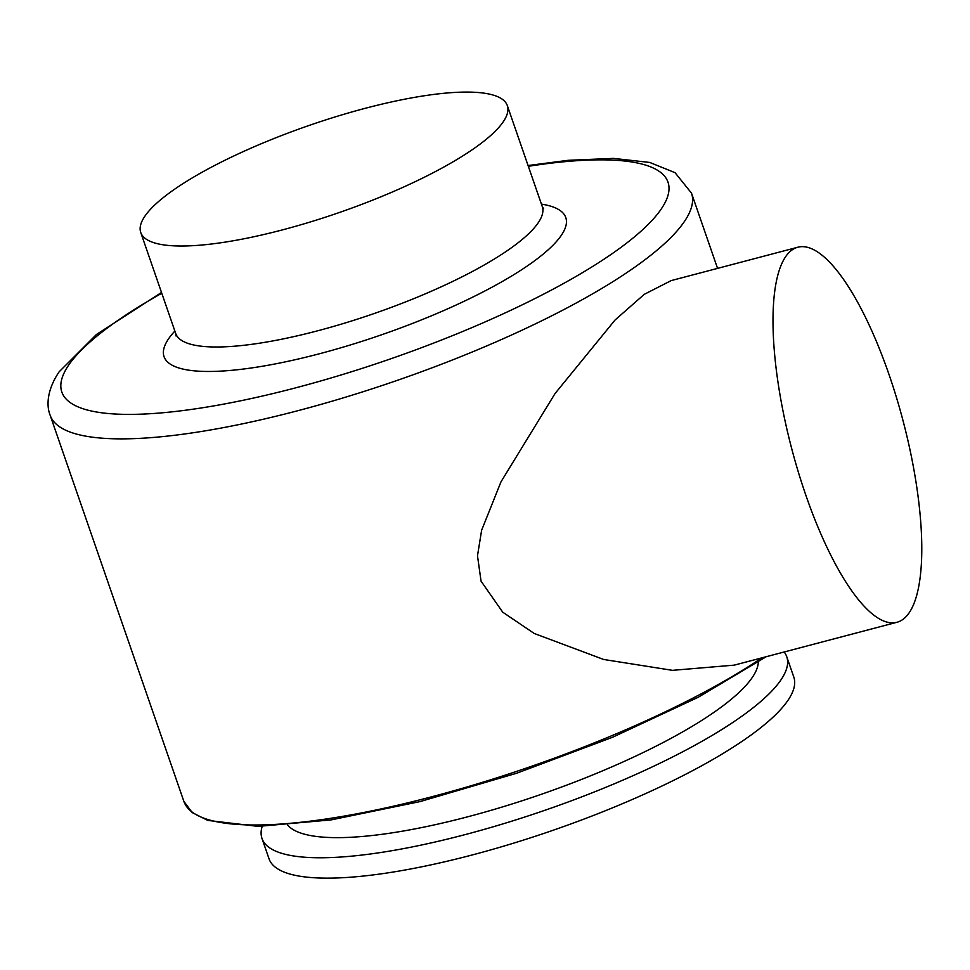 <?xml version="1.0" encoding="UTF-8"?>
<svg xmlns="http://www.w3.org/2000/svg" width="970" height="970" viewBox="0 0 970 970"><rect width="100%" height="100%" fill="white"/><g stroke="black" fill="none" stroke-linecap="round" stroke-linejoin="round"><path stroke-width="1.45" d="M888.823 373.959A193.964 57.351 -104.8 0 1 896.801 622.316A193.964 57.351 -104.8 0 1 805.961 495.549A193.964 57.351 -104.8 0 1 797.983 247.192A193.964 57.351 -104.8 0 1 888.823 373.959M896.801 622.316L734.241 665.141L672.489 670.343L603.643 659.467L534.24 633.483L502.727 612.179L481.047 581.139L477.495 555.786L481.617 530.275L500.981 481.847L555.095 393.468L615.053 320.015L644.298 294.31L671.191 280.597L797.983 247.192M784.16 651.986A277.675 65.972 160.9 0 1 786.755 656.726A277.675 65.972 160.9 0 1 780.874 680.019A277.675 65.972 160.9 0 1 505.273 823.178A277.675 65.972 160.9 0 1 261.985 838.444A277.675 65.972 160.9 0 1 262.191 826.355M261.985 838.444L269.042 858.814A277.675 65.972 -19.1 0 0 512.33 843.548A277.675 65.972 -19.1 0 0 787.931 700.388A277.675 65.972 -19.1 0 0 793.812 677.096L786.755 656.726M758.334 662.086A250.127 59.425 160.9 0 1 752.247 677.521A250.127 59.425 160.9 0 1 514.949 803.063A250.127 59.425 160.9 0 1 287.629 825.07M490.577 94.381A193.964 46.075 160.9 0 1 507.31 105.572A193.964 46.075 160.9 0 1 371.316 200.669A193.964 46.075 160.9 0 1 157.492 243.712A193.964 46.075 160.9 0 1 140.747 232.509A193.964 46.075 160.9 0 1 276.753 137.425A193.964 46.075 160.9 0 1 490.577 94.381M761.874 657.866A339.354 80.619 160.9 0 1 415.354 800.977A339.354 80.619 160.9 0 1 183.876 801.378L192.242 812.605L207.75 820.402L258.226 826.391L331.134 819.893L420.034 801.596L516.78 773.199L612.458 737.321L698.23 697.272L766.215 656.714M528.347 166.306A320.73 76.194 160.9 0 1 661.201 209.071A320.73 76.194 160.9 0 1 296.408 387.648A320.73 76.194 160.9 0 1 68.64 365.169A320.73 76.194 160.9 0 1 161.784 293.243M528.08 165.53L568.105 160.317L613.464 158.389L649.767 162.451L675.059 172.684L691.513 193.163A339.354 80.619 160.9 0 1 684.323 221.633A339.354 80.619 160.9 0 1 347.502 396.584A339.354 80.619 160.9 0 1 50.161 415.257L183.876 801.378M507.31 105.572L542.279 206.561A193.964 46.075 160.9 0 1 538.18 222.833A193.964 46.075 160.9 0 1 345.659 322.828A193.964 46.075 160.9 0 1 175.715 333.498L176.019 335.984M541.442 204.124A212.575 50.501 160.9 0 1 561.29 235.383A212.575 50.501 160.9 0 1 319.506 353.747A212.575 50.501 160.9 0 1 168.55 338.845A212.575 50.501 160.9 0 1 174.879 331.049M161.505 292.467L96.466 334.468L59.17 371.777C47.324 389.2 46.063 405.278 50.161 415.257M542.279 206.561L543.588 208.708M140.747 232.509L175.715 333.498M691.513 193.163L717.557 268.387"/></g></svg>
